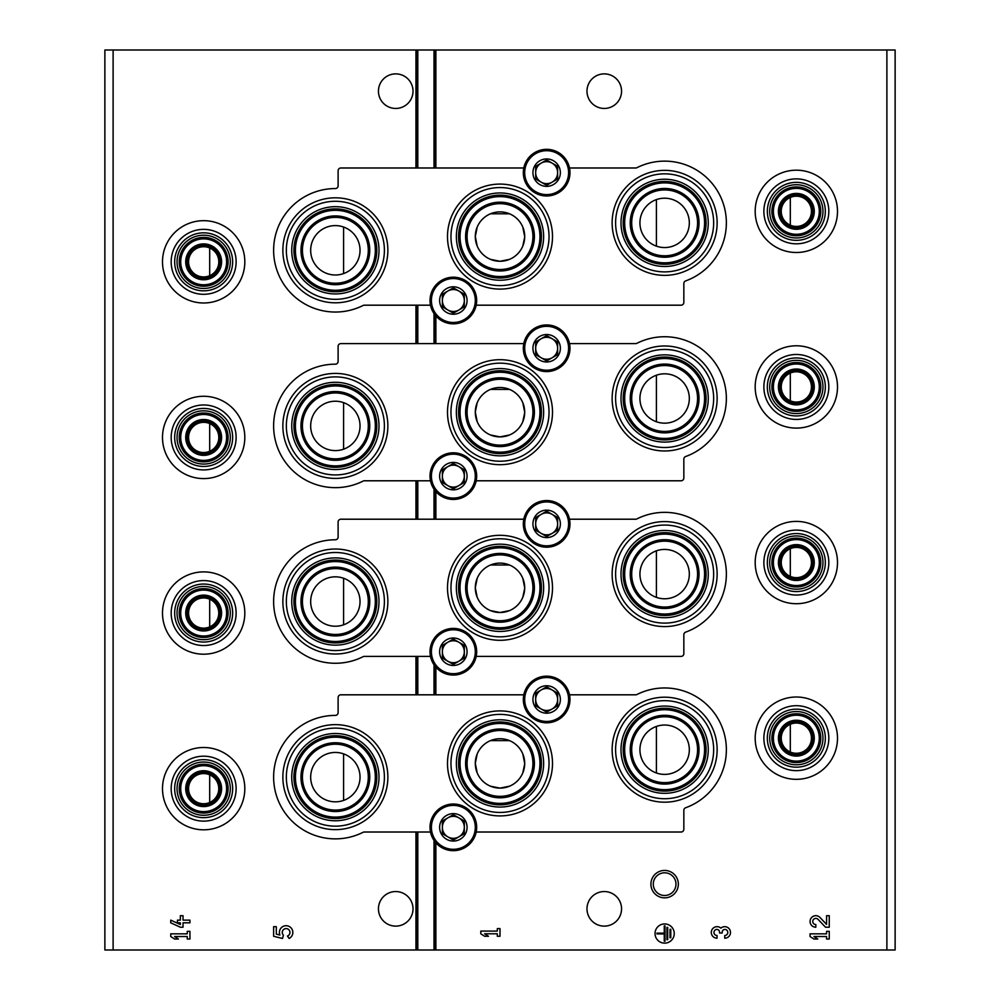<?xml version="1.0" encoding="UTF-8"?>
<svg xmlns="http://www.w3.org/2000/svg" width="1000" height="1000" viewBox="0 0 1000 1000"><rect width="100%" height="100%" fill="white"/><g stroke="black" fill="none" stroke-linecap="round" stroke-linejoin="round"><path stroke-width="1.5" d="M209.7 248L209.7 275.663A15.088 15.088 0 0 0 201.6 246.875A15.088 15.088 0 0 0 189.137 265.912A15.088 15.088 0 0 0 209.7 275.663M209.7 423.612L209.7 451.275A15.088 15.088 0 0 0 201.6 422.488A15.088 15.088 0 0 0 189.137 441.525A15.088 15.088 0 0 0 209.7 451.275M209.7 599.212L209.7 626.875A15.088 15.088 0 0 0 201.6 598.1A15.088 15.088 0 0 0 189.137 617.137A15.088 15.088 0 0 0 209.7 626.875M209.7 774.825L209.7 802.487A15.088 15.088 0 0 0 201.6 773.713A15.088 15.088 0 0 0 189.137 792.75A15.088 15.088 0 0 0 209.7 802.487M790.3 548.725L790.3 576.388A15.088 15.088 0 0 0 811.438 562.562A15.088 15.088 0 0 0 781.812 558.475A15.088 15.088 0 0 0 790.3 576.388M790.3 373.125L790.3 400.788A15.088 15.088 0 0 0 811.438 386.95A15.088 15.088 0 0 0 781.812 382.863A15.088 15.088 0 0 0 790.3 400.788M790.3 197.512L790.3 225.175A15.088 15.088 0 0 0 811.438 211.337A15.088 15.088 0 0 0 781.812 207.25A15.088 15.088 0 0 0 790.3 225.175M790.3 724.338L790.3 752A15.088 15.088 0 0 0 811.438 738.175A15.088 15.088 0 0 0 781.812 734.087A15.088 15.088 0 0 0 790.3 752M490.462 610.588L500 612.5L509.513 610.588M522.788 597.325L524.688 588.413M524.7 587.8A24.7 24.7 0 0 0 500 563.112A24.7 24.7 0 0 0 475.3 587.8A24.7 24.7 0 0 0 500 612.5A24.7 24.7 0 0 0 524.7 587.8L522.8 578.312M509.525 565.025L490.525 565M477.212 578.288L475.3 587.663M475.3 587.775L477.2 597.288M490.462 434.975L500 436.887L509.513 434.988M522.788 421.712L524.688 412.8M524.7 412.225L522.8 402.713M509.525 389.412L490.525 389.387M477.212 402.675L475.3 412.05M475.3 412.163L477.2 421.675M490.462 259.363L500 261.275L509.513 259.375M522.788 246.1L524.688 237.188M524.7 236.612L522.8 227.1M509.525 213.8L490.525 213.787M477.212 227.062L475.3 236.438M475.3 236.562L477.2 246.062M490.462 786.2L500 788.112L509.513 786.2M522.788 772.938L524.688 764.013M524.7 763.413A24.7 24.7 0 0 0 500 738.725A24.7 24.7 0 0 0 475.3 763.413A24.7 24.7 0 0 0 500 788.112A24.7 24.7 0 0 0 524.7 763.413L522.8 753.925M509.525 740.625L490.525 740.612M477.212 753.888L475.3 763.275M475.3 763.388L477.2 772.9M343.587 578.237L343.587 624.812A24.7 24.7 0 0 0 332.575 576.987A24.7 24.7 0 0 0 311.3 607.062A24.7 24.7 0 0 0 343.587 624.812M343.587 402.625L343.587 449.2A24.7 24.7 0 0 0 332.575 401.375A24.7 24.7 0 0 0 311.3 431.45A24.7 24.7 0 0 0 343.587 449.2M343.587 227.013L343.587 273.587A24.7 24.7 0 0 0 332.575 225.763A24.7 24.7 0 0 0 311.3 255.85A24.7 24.7 0 0 0 343.587 273.587M343.587 753.85L343.587 800.425A24.7 24.7 0 0 0 332.575 752.6A24.7 24.7 0 0 0 311.3 782.675A24.7 24.7 0 0 0 343.587 800.425M656.413 550.8L656.413 597.375A24.7 24.7 0 0 0 689.325 574.087A24.7 24.7 0 0 0 640.562 568.55A24.7 24.7 0 0 0 656.413 597.375M656.413 375.188L656.413 421.763A24.7 24.7 0 0 0 689.325 398.475A24.7 24.7 0 0 0 640.562 392.938A24.7 24.7 0 0 0 656.413 421.763M656.413 199.575L656.413 246.15A24.7 24.7 0 0 0 689.325 222.862A24.7 24.7 0 0 0 640.562 217.325A24.7 24.7 0 0 0 656.413 246.15M656.413 726.413L656.413 772.987A24.7 24.7 0 0 0 689.325 749.7A24.7 24.7 0 0 0 640.562 744.15A24.7 24.7 0 0 0 656.413 772.987M113.112 950L104.875 950L104.875 50L113.112 50L113.112 950L895.125 950L895.125 50L434.025 50L434.025 167.987M524.7 412.2A24.7 24.7 0 0 0 500 387.5A24.7 24.7 0 0 0 475.3 412.2A24.7 24.7 0 0 0 500 436.887A24.7 24.7 0 0 0 524.7 412.2M524.7 236.588A24.7 24.7 0 0 0 500 211.887A24.7 24.7 0 0 0 475.3 236.588A24.7 24.7 0 0 0 500 261.275A24.7 24.7 0 0 0 524.7 236.588M621.55 908.838A17.288 17.288 0 0 0 604.263 891.55A17.288 17.288 0 0 0 586.987 908.838A17.288 17.288 0 0 0 604.263 926.125A17.288 17.288 0 0 0 621.55 908.838M621.55 91.163A17.288 17.288 0 0 0 604.263 73.875A17.288 17.288 0 0 0 586.987 91.163A17.288 17.288 0 0 0 604.263 108.45A17.288 17.288 0 0 0 621.55 91.163M826.575 924.4L820 917.487A5.763 5.763 0 0 0 810.525 919.188A5.763 5.763 0 0 0 815.825 927.225L815.825 924.538A3.075 3.075 0 0 1 813 920.25A3.075 3.075 0 0 1 818.05 919.35L825.55 927.225L829.262 927.225L829.262 915.7L826.575 915.7L826.575 924.4M810.062 933.838L810.062 936.525L813.9 939.025L817.75 939.025L813.9 936.525L826.575 936.525L826.575 939.025L829.262 939.025L829.262 931.338L826.575 931.338L826.575 933.838L810.062 933.838M724.725 938.2A5.763 5.763 0 0 0 730.113 930.387A5.763 5.763 0 0 0 720.888 928.15A5.763 5.763 0 0 0 711.663 930.387A5.763 5.763 0 0 0 717.038 938.2L717.038 935.512A3.075 3.075 0 0 1 715.5 929.775A2.688 2.688 0 0 1 719.538 932.113L719.538 933.012L722.225 933.012L722.225 932.113A2.688 2.688 0 0 1 726.263 929.775A3.075 3.075 0 0 1 724.725 935.512L724.725 938.2M674.237 933.538A9.6 9.6 0 0 0 659.837 925.225A9.6 9.6 0 0 0 659.837 941.85A9.6 9.6 0 0 0 674.237 933.538M480.788 931.1L480.788 933.787L484.637 936.275L488.475 936.275L484.637 933.787L497.312 933.787L497.312 936.275L500 936.275L500 928.6L497.312 928.6L497.312 931.1L480.788 931.1M664.638 870.425A13.725 13.725 0 0 1 676.513 891A13.725 13.725 0 0 1 652.75 891A13.725 13.725 0 0 1 664.638 870.425M434.025 313.562L434.025 343.6M434.025 489.175L434.025 519.212M434.025 664.788L434.025 694.812M434.025 840.4L434.025 950M434.025 50L417.812 50L417.812 167.987M417.812 305.188L417.812 343.6M417.812 480.788L417.812 519.212M417.812 656.4L417.812 694.812M417.812 832.013L417.812 950M417.812 50L113.112 50M413.013 91.163A17.288 17.288 0 0 0 395.737 73.875A17.288 17.288 0 0 0 378.45 91.163A17.288 17.288 0 0 0 395.737 108.45A17.288 17.288 0 0 0 413.013 91.163M413.013 908.838A17.288 17.288 0 0 0 395.737 891.55A17.288 17.288 0 0 0 378.45 908.838A17.288 17.288 0 0 0 395.737 926.125A17.288 17.288 0 0 0 413.013 908.838M273.625 926.675L273.625 936.275L282.5 938.475L283.425 935.188A3.837 3.837 0 0 1 283.788 929.375A3.837 3.837 0 0 1 289.475 930.588A3.837 3.837 0 0 1 287.462 936.038L289.137 938.438A6.725 6.725 0 0 0 292.175 929.538A6.725 6.725 0 0 0 283.35 926.312A6.725 6.725 0 0 0 279.925 935.062L276.312 934.175L276.312 926.675L273.625 926.675M170.738 920.125L170.738 922.812L180.338 927.225L183.025 927.225L183.025 922.812L189.938 922.812L189.938 920.125L183.025 920.125L183.025 915.7L180.338 915.7L180.338 920.125L177.45 920.125L177.45 922.812L180.338 922.812L180.338 924.538L170.738 920.125M170.738 933.838L170.738 936.525L174.575 939.025L178.412 939.025L174.575 936.525L187.25 936.525L187.25 939.025L189.938 939.025L189.938 931.338L187.25 931.338L187.25 933.838L170.738 933.838M664.638 872.8A11.338 11.338 0 0 1 674.463 889.812A11.338 11.338 0 0 1 654.812 889.812A11.338 11.338 0 0 1 664.638 872.8M670.775 929.312L670.013 929.312L670.013 937.763L670.775 937.763L670.775 929.312M667.712 927.387L666.938 927.387L666.938 939.688L667.712 939.688L667.712 927.387M656.95 933.15L656.95 933.925L664.25 933.925L664.25 941.225L665.013 941.225L665.013 925.85L664.25 925.85L664.25 933.15L656.95 933.15M430.5 832.013L364.312 832.013A2.75 2.75 0 0 0 363.075 832.3A61.737 61.737 0 0 1 275.287 791.375A61.737 61.737 0 0 1 335.363 715.4A2.75 2.75 0 0 0 338.113 712.65L338.113 697.562A2.75 2.75 0 0 1 340.85 694.812L523.8 694.812M476.2 832.013L681.1 832.013A2.75 2.75 0 0 0 683.838 829.262L683.838 810.325A2.75 2.75 0 0 1 685.65 807.75A61.737 61.737 0 0 0 721.338 725.288A61.737 61.737 0 0 0 636.925 694.525A2.75 2.75 0 0 1 635.688 694.812L569.5 694.812M500 815.913A52.5 52.5 0 0 0 552.5 763.413A52.5 52.5 0 0 0 500 710.913A52.5 52.5 0 0 0 447.5 763.413A52.5 52.5 0 0 0 500 815.913M335.363 829.638A52.5 52.5 0 0 0 387.863 777.138A52.5 52.5 0 0 0 335.363 724.638A52.5 52.5 0 0 0 282.863 777.138A52.5 52.5 0 0 0 335.363 829.638M664.638 802.188A52.5 52.5 0 0 0 717.138 749.7A52.5 52.5 0 0 0 664.638 697.2A52.5 52.5 0 0 0 612.137 749.7A52.5 52.5 0 0 0 664.638 802.188M500 730.487A32.925 32.925 0 0 1 528.513 779.875A32.925 32.925 0 0 1 471.488 779.875A32.925 32.925 0 0 1 500 730.487M500 714.388A49.025 49.025 0 0 1 542.463 787.925A49.025 49.025 0 0 1 457.537 787.925A49.025 49.025 0 0 1 500 714.388M500 719.788A43.625 43.625 0 0 1 537.788 785.225A43.625 43.625 0 0 1 462.212 785.225A43.625 43.625 0 0 1 500 719.788M500 721.988A41.438 41.438 0 0 1 535.887 784.125A41.438 41.438 0 0 1 464.113 784.125A41.438 41.438 0 0 1 500 721.988M500 723.45A39.962 39.962 0 0 1 534.612 783.4A39.962 39.962 0 0 1 465.387 783.4A39.962 39.962 0 0 1 500 723.45M500 729.013A34.4 34.4 0 0 1 529.788 780.612A34.4 34.4 0 0 1 470.213 780.612A34.4 34.4 0 0 1 500 729.013M335.363 744.212A32.925 32.925 0 0 1 363.888 793.6A32.925 32.925 0 0 1 306.85 793.6A32.925 32.925 0 0 1 335.363 744.212M335.363 728.112A49.025 49.025 0 0 1 377.825 801.65A49.025 49.025 0 0 1 292.913 801.65A49.025 49.025 0 0 1 335.363 728.112M335.363 733.5A43.625 43.625 0 0 1 373.15 798.95A43.625 43.625 0 0 1 297.587 798.95A43.625 43.625 0 0 1 335.363 733.5M335.363 735.7A41.438 41.438 0 0 1 371.25 797.85A41.438 41.438 0 0 1 299.488 797.85A41.438 41.438 0 0 1 335.363 735.7M335.363 737.175A39.962 39.962 0 0 1 369.975 797.113A39.962 39.962 0 0 1 300.763 797.113A39.962 39.962 0 0 1 335.363 737.175M335.363 742.738A34.4 34.4 0 0 1 365.15 794.338A34.4 34.4 0 0 1 305.575 794.338A34.4 34.4 0 0 1 335.363 742.738M664.638 716.762A32.925 32.925 0 0 1 693.15 766.162A32.925 32.925 0 0 1 636.112 766.162A32.925 32.925 0 0 1 664.638 716.762M664.638 700.662A49.025 49.025 0 0 1 707.087 774.212A49.025 49.025 0 0 1 622.175 774.212A49.025 49.025 0 0 1 664.638 700.662M664.638 706.062A43.625 43.625 0 0 1 702.412 771.513A43.625 43.625 0 0 1 626.85 771.513A43.625 43.625 0 0 1 664.638 706.062M664.638 708.263A41.438 41.438 0 0 1 700.512 770.413A41.438 41.438 0 0 1 628.75 770.413A41.438 41.438 0 0 1 664.638 708.263M664.638 709.737A39.962 39.962 0 0 1 699.237 769.675A39.962 39.962 0 0 1 630.025 769.675A39.962 39.962 0 0 1 664.638 709.737M664.638 715.3A34.4 34.4 0 0 1 694.425 766.9A34.4 34.4 0 0 1 634.85 766.9A34.4 34.4 0 0 1 664.638 715.3M430.5 656.4L364.312 656.4A2.75 2.75 0 0 0 363.075 656.7A61.737 61.737 0 0 1 275.287 615.763A61.737 61.737 0 0 1 335.363 539.788A2.75 2.75 0 0 0 338.113 537.038L338.113 521.95A2.75 2.75 0 0 1 340.85 519.212L523.8 519.212M476.2 656.4L681.1 656.4A2.75 2.75 0 0 0 683.838 653.662L683.838 634.712A2.75 2.75 0 0 1 685.65 632.137A61.737 61.737 0 0 0 721.338 549.675A61.737 61.737 0 0 0 636.925 518.913A2.75 2.75 0 0 1 635.688 519.212L569.5 519.212M500 640.3A52.5 52.5 0 0 0 552.5 587.8A52.5 52.5 0 0 0 500 535.312A52.5 52.5 0 0 0 447.5 587.8A52.5 52.5 0 0 0 500 640.3M335.363 654.025A52.5 52.5 0 0 0 387.863 601.525A52.5 52.5 0 0 0 335.363 549.025A52.5 52.5 0 0 0 282.863 601.525A52.5 52.5 0 0 0 335.363 654.025M664.638 626.587A52.5 52.5 0 0 0 717.138 574.087A52.5 52.5 0 0 0 664.638 521.587A52.5 52.5 0 0 0 612.137 574.087A52.5 52.5 0 0 0 664.638 626.587M500 554.875A32.925 32.925 0 0 1 528.513 604.263A32.925 32.925 0 0 1 471.488 604.263A32.925 32.925 0 0 1 500 554.875M500 538.775A49.025 49.025 0 0 1 542.463 612.312A49.025 49.025 0 0 1 457.537 612.312A49.025 49.025 0 0 1 500 538.775M500 544.175A43.625 43.625 0 0 1 537.788 609.625A43.625 43.625 0 0 1 462.212 609.625A43.625 43.625 0 0 1 500 544.175M500 546.375A41.438 41.438 0 0 1 535.887 608.525A41.438 41.438 0 0 1 464.113 608.525A41.438 41.438 0 0 1 500 546.375M500 547.837A39.962 39.962 0 0 1 534.612 607.788A39.962 39.962 0 0 1 465.387 607.788A39.962 39.962 0 0 1 500 547.837M500 553.413A34.4 34.4 0 0 1 529.788 605A34.4 34.4 0 0 1 470.213 605A34.4 34.4 0 0 1 500 553.413M335.363 568.6A32.925 32.925 0 0 1 363.888 617.987A32.925 32.925 0 0 1 306.85 617.987A32.925 32.925 0 0 1 335.363 568.6M335.363 552.5A49.025 49.025 0 0 1 377.825 626.038A49.025 49.025 0 0 1 292.913 626.038A49.025 49.025 0 0 1 335.363 552.5M335.363 557.9A43.625 43.625 0 0 1 373.15 623.337A43.625 43.625 0 0 1 297.587 623.337A43.625 43.625 0 0 1 335.363 557.9M335.363 560.087A41.438 41.438 0 0 1 371.25 622.238A41.438 41.438 0 0 1 299.488 622.238A41.438 41.438 0 0 1 335.363 560.087M335.363 561.562A39.962 39.962 0 0 1 369.975 621.5A39.962 39.962 0 0 1 300.763 621.5A39.962 39.962 0 0 1 335.363 561.562M335.363 567.125A34.4 34.4 0 0 1 365.15 618.725A34.4 34.4 0 0 1 305.575 618.725A34.4 34.4 0 0 1 335.363 567.125M664.638 541.163A32.925 32.925 0 0 1 693.15 590.55A32.925 32.925 0 0 1 636.112 590.55A32.925 32.925 0 0 1 664.638 541.163M664.638 525.062A49.025 49.025 0 0 1 707.087 598.6A49.025 49.025 0 0 1 622.175 598.6A49.025 49.025 0 0 1 664.638 525.062M664.638 530.462A43.625 43.625 0 0 1 702.412 595.9A43.625 43.625 0 0 1 626.85 595.9A43.625 43.625 0 0 1 664.638 530.462M664.638 532.65A41.438 41.438 0 0 1 700.512 594.8A41.438 41.438 0 0 1 628.75 594.8A41.438 41.438 0 0 1 664.638 532.65M664.638 534.125A39.962 39.962 0 0 1 699.237 594.062A39.962 39.962 0 0 1 630.025 594.062A39.962 39.962 0 0 1 664.638 534.125M664.638 539.688A34.4 34.4 0 0 1 694.425 591.287A34.4 34.4 0 0 1 634.85 591.287A34.4 34.4 0 0 1 664.638 539.688M430.5 480.788L364.312 480.788A2.75 2.75 0 0 0 363.075 481.087A61.737 61.737 0 0 1 275.287 440.15A61.737 61.737 0 0 1 335.363 364.175A2.75 2.75 0 0 0 338.113 361.438L338.113 346.337A2.75 2.75 0 0 1 340.85 343.6L523.8 343.6M476.2 480.788L681.1 480.788A2.75 2.75 0 0 0 683.838 478.05L683.838 459.1A2.75 2.75 0 0 1 685.65 456.525A61.737 61.737 0 0 0 721.338 374.075A61.737 61.737 0 0 0 636.925 343.3A2.75 2.75 0 0 1 635.688 343.6L569.5 343.6M500 464.688A52.5 52.5 0 0 0 552.5 412.2A52.5 52.5 0 0 0 500 359.7A52.5 52.5 0 0 0 447.5 412.2A52.5 52.5 0 0 0 500 464.688M335.363 478.413A52.5 52.5 0 0 0 387.863 425.913A52.5 52.5 0 0 0 335.363 373.413A52.5 52.5 0 0 0 282.863 425.913A52.5 52.5 0 0 0 335.363 478.413M664.638 450.975A52.5 52.5 0 0 0 717.138 398.475A52.5 52.5 0 0 0 664.638 345.975A52.5 52.5 0 0 0 612.137 398.475A52.5 52.5 0 0 0 664.638 450.975M500 379.263A32.925 32.925 0 0 1 528.513 428.663A32.925 32.925 0 0 1 471.488 428.663A32.925 32.925 0 0 1 500 379.263M500 363.162A49.025 49.025 0 0 1 542.463 436.712A49.025 49.025 0 0 1 457.537 436.712A49.025 49.025 0 0 1 500 363.162M500 368.562A43.625 43.625 0 0 1 537.788 434.012A43.625 43.625 0 0 1 462.212 434.012A43.625 43.625 0 0 1 500 368.562M500 370.763A41.438 41.438 0 0 1 535.887 432.912A41.438 41.438 0 0 1 464.113 432.912A41.438 41.438 0 0 1 500 370.763M500 372.238A39.962 39.962 0 0 1 534.612 432.175A39.962 39.962 0 0 1 465.387 432.175A39.962 39.962 0 0 1 500 372.238M500 377.8A34.4 34.4 0 0 1 529.788 429.4A34.4 34.4 0 0 1 470.213 429.4A34.4 34.4 0 0 1 500 377.8M335.363 392.987A32.925 32.925 0 0 1 363.888 442.375A32.925 32.925 0 0 1 306.85 442.375A32.925 32.925 0 0 1 335.363 392.987M335.363 376.887A49.025 49.025 0 0 1 377.825 450.425A49.025 49.025 0 0 1 292.913 450.425A49.025 49.025 0 0 1 335.363 376.887M335.363 382.287A43.625 43.625 0 0 1 373.15 447.725A43.625 43.625 0 0 1 297.587 447.725A43.625 43.625 0 0 1 335.363 382.287M335.363 384.487A41.438 41.438 0 0 1 371.25 446.625A41.438 41.438 0 0 1 299.488 446.625A41.438 41.438 0 0 1 335.363 384.487M335.363 385.95A39.962 39.962 0 0 1 369.975 445.9A39.962 39.962 0 0 1 300.763 445.9A39.962 39.962 0 0 1 335.363 385.95M335.363 391.512A34.4 34.4 0 0 1 365.15 443.113A34.4 34.4 0 0 1 305.575 443.113A34.4 34.4 0 0 1 335.363 391.512M664.638 365.55A32.925 32.925 0 0 1 693.15 414.938A32.925 32.925 0 0 1 636.112 414.938A32.925 32.925 0 0 1 664.638 365.55M664.638 349.45A49.025 49.025 0 0 1 707.087 422.987A49.025 49.025 0 0 1 622.175 422.987A49.025 49.025 0 0 1 664.638 349.45M664.638 354.85A43.625 43.625 0 0 1 702.412 420.288A43.625 43.625 0 0 1 626.85 420.288A43.625 43.625 0 0 1 664.638 354.85M664.638 357.038A41.438 41.438 0 0 1 700.512 419.188A41.438 41.438 0 0 1 628.75 419.188A41.438 41.438 0 0 1 664.638 357.038M664.638 358.512A39.962 39.962 0 0 1 699.237 418.462A39.962 39.962 0 0 1 630.025 418.462A39.962 39.962 0 0 1 664.638 358.512M664.638 364.075A34.4 34.4 0 0 1 694.425 415.675A34.4 34.4 0 0 1 634.85 415.675A34.4 34.4 0 0 1 664.638 364.075M430.5 305.188L364.312 305.188A2.75 2.75 0 0 0 363.075 305.475A61.737 61.737 0 0 1 275.287 264.538A61.737 61.737 0 0 1 335.363 188.562A2.75 2.75 0 0 0 338.113 185.825L338.113 170.738A2.75 2.75 0 0 1 340.85 167.987L523.8 167.987M476.2 305.188L681.1 305.188A2.75 2.75 0 0 0 683.838 302.438L683.838 283.5A2.75 2.75 0 0 1 685.65 280.912A61.737 61.737 0 0 0 721.338 198.463A61.737 61.737 0 0 0 636.925 167.7A2.75 2.75 0 0 1 635.688 167.987L569.5 167.987M500 289.088A52.5 52.5 0 0 0 552.5 236.588A52.5 52.5 0 0 0 500 184.088A52.5 52.5 0 0 0 447.5 236.588A52.5 52.5 0 0 0 500 289.088M335.363 302.8A52.5 52.5 0 0 0 387.863 250.3A52.5 52.5 0 0 0 335.363 197.812A52.5 52.5 0 0 0 282.863 250.3A52.5 52.5 0 0 0 335.363 302.8M664.638 275.363A52.5 52.5 0 0 0 717.138 222.862A52.5 52.5 0 0 0 664.638 170.362A52.5 52.5 0 0 0 612.137 222.862A52.5 52.5 0 0 0 664.638 275.363M500 203.663A32.925 32.925 0 0 1 528.513 253.05A32.925 32.925 0 0 1 471.488 253.05A32.925 32.925 0 0 1 500 203.663M500 187.562A49.025 49.025 0 0 1 542.463 261.1A49.025 49.025 0 0 1 457.537 261.1A49.025 49.025 0 0 1 500 187.562M500 192.963A43.625 43.625 0 0 1 537.788 258.4A43.625 43.625 0 0 1 462.212 258.4A43.625 43.625 0 0 1 500 192.963M500 195.15A41.438 41.438 0 0 1 535.887 257.3A41.438 41.438 0 0 1 464.113 257.3A41.438 41.438 0 0 1 500 195.15M500 196.625A39.962 39.962 0 0 1 534.612 256.562A39.962 39.962 0 0 1 465.387 256.562A39.962 39.962 0 0 1 500 196.625M500 202.188A34.4 34.4 0 0 1 529.788 253.787A34.4 34.4 0 0 1 470.213 253.787A34.4 34.4 0 0 1 500 202.188M335.363 217.375A32.925 32.925 0 0 1 363.888 266.762A32.925 32.925 0 0 1 306.85 266.762A32.925 32.925 0 0 1 335.363 217.375M335.363 201.275A49.025 49.025 0 0 1 377.825 274.812A49.025 49.025 0 0 1 292.913 274.812A49.025 49.025 0 0 1 335.363 201.275M335.363 206.675A43.625 43.625 0 0 1 373.15 272.125A43.625 43.625 0 0 1 297.587 272.125A43.625 43.625 0 0 1 335.363 206.675M335.363 208.875A41.438 41.438 0 0 1 371.25 271.025A41.438 41.438 0 0 1 299.488 271.025A41.438 41.438 0 0 1 335.363 208.875M335.363 210.338A39.962 39.962 0 0 1 369.975 270.287A39.962 39.962 0 0 1 300.763 270.287A39.962 39.962 0 0 1 335.363 210.338M335.363 215.912A34.4 34.4 0 0 1 365.15 267.5A34.4 34.4 0 0 1 305.575 267.5A34.4 34.4 0 0 1 335.363 215.912M664.638 189.938A32.925 32.925 0 0 1 693.15 239.325A32.925 32.925 0 0 1 636.112 239.325A32.925 32.925 0 0 1 664.638 189.938M664.638 173.837A49.025 49.025 0 0 1 707.087 247.375A49.025 49.025 0 0 1 622.175 247.375A49.025 49.025 0 0 1 664.638 173.837M664.638 179.237A43.625 43.625 0 0 1 702.412 244.675A43.625 43.625 0 0 1 626.85 244.675A43.625 43.625 0 0 1 664.638 179.237M664.638 181.438A41.438 41.438 0 0 1 700.512 243.588A41.438 41.438 0 0 1 628.75 243.588A41.438 41.438 0 0 1 664.638 181.438M664.638 182.9A39.962 39.962 0 0 1 699.237 242.85A39.962 39.962 0 0 1 630.025 242.85A39.962 39.962 0 0 1 664.638 182.9M664.638 188.463A34.4 34.4 0 0 1 694.425 240.062A34.4 34.4 0 0 1 634.85 240.062A34.4 34.4 0 0 1 664.638 188.463M453.35 813.625A13.725 13.725 0 0 1 465.238 834.212A13.725 13.725 0 0 1 441.475 834.212A13.725 13.725 0 0 1 453.35 813.625M453.35 814.675L442.375 821.012L442.375 833.688L453.35 840.025L464.325 833.688L464.325 821.012L453.35 814.675L442.375 821.012L442.375 833.688L453.35 840.025L464.325 833.688L464.325 827.35A10.975 10.975 0 0 1 447.863 836.85A10.975 10.975 0 0 1 447.863 817.837A10.975 10.975 0 0 1 458.837 817.837L453.35 814.675M453.35 804.025A23.325 23.325 0 0 1 473.55 839.013A23.325 23.325 0 0 1 433.15 839.013A23.325 23.325 0 0 1 453.35 804.025M458.837 817.837A10.975 10.975 0 0 1 464.325 827.35L464.325 821.012L458.837 817.837M453.35 638.013A13.725 13.725 0 0 1 465.238 658.6A13.725 13.725 0 0 1 441.475 658.6A13.725 13.725 0 0 1 453.35 638.013M453.35 639.062L442.375 645.4L442.375 658.075L453.35 664.412L464.325 658.075L464.325 645.4L453.35 639.062L442.375 645.4L442.375 658.075L453.35 664.412L464.325 658.075L464.325 651.737A10.975 10.975 0 0 1 447.863 661.237A10.975 10.975 0 0 1 447.863 642.237A10.975 10.975 0 0 1 458.837 642.237L453.35 639.062M453.35 628.413A23.325 23.325 0 0 1 473.55 663.4A23.325 23.325 0 0 1 433.15 663.4A23.325 23.325 0 0 1 453.35 628.413M458.837 642.237A10.975 10.975 0 0 1 464.325 651.737L464.325 645.4L458.837 642.237M453.35 462.413A13.725 13.725 0 0 1 465.238 482.987A13.725 13.725 0 0 1 441.475 482.987A13.725 13.725 0 0 1 453.35 462.413M453.35 463.45L442.375 469.787L442.375 482.463L453.35 488.8L464.325 482.463L464.325 469.787L453.35 463.45L442.375 469.787L442.375 482.463L453.35 488.8L464.325 482.463L464.325 476.125A10.975 10.975 0 0 1 447.863 485.637A10.975 10.975 0 0 1 447.863 466.625A10.975 10.975 0 0 1 458.837 466.625L453.35 463.45M453.35 452.8A23.325 23.325 0 0 1 473.55 487.788A23.325 23.325 0 0 1 433.15 487.788A23.325 23.325 0 0 1 453.35 452.8M458.837 466.625A10.975 10.975 0 0 1 464.325 476.125L464.325 469.787L458.837 466.625M453.35 286.8A13.725 13.725 0 0 1 465.238 307.375A13.725 13.725 0 0 1 441.475 307.375A13.725 13.725 0 0 1 453.35 286.8M453.35 287.85L442.375 294.188L442.375 306.85L453.35 313.188L464.325 306.85L464.325 294.188L453.35 287.85L442.375 294.188L442.375 306.85L453.35 313.188L464.325 306.85L464.325 300.512A10.975 10.975 0 0 1 447.863 310.025A10.975 10.975 0 0 1 447.863 291.012A10.975 10.975 0 0 1 458.837 291.012L453.35 287.85M453.35 277.2A23.325 23.325 0 0 1 473.55 312.175A23.325 23.325 0 0 1 433.15 312.175A23.325 23.325 0 0 1 453.35 277.2M458.837 291.012A10.975 10.975 0 0 1 464.325 300.512L464.325 294.188L458.837 291.012M546.65 685.763A13.725 13.725 0 0 1 558.525 706.338A13.725 13.725 0 0 1 534.763 706.338A13.725 13.725 0 0 1 546.65 685.763M546.65 686.812L535.675 693.15L535.675 705.812L546.65 712.15L557.625 705.812L557.625 693.15L546.65 686.812L535.675 693.15L535.675 705.812L546.65 712.15L557.625 705.812L557.625 699.488A10.975 10.975 0 0 1 541.163 708.988A10.975 10.975 0 0 1 541.163 689.975A10.975 10.975 0 0 1 552.137 689.975L546.65 686.812M546.65 676.162A23.325 23.325 0 0 1 566.85 711.137A23.325 23.325 0 0 1 526.45 711.137A23.325 23.325 0 0 1 546.65 676.162M552.137 689.975A10.975 10.975 0 0 1 557.625 699.488L557.625 693.15L552.137 689.975M546.65 510.15A13.725 13.725 0 0 1 558.525 530.737A13.725 13.725 0 0 1 534.763 530.737A13.725 13.725 0 0 1 546.65 510.15M546.65 511.2L535.675 517.537L535.675 530.212L546.65 536.55L557.625 530.212L557.625 517.537L546.65 511.2L535.675 517.537L535.675 530.212L546.65 536.55L557.625 530.212L557.625 523.875A10.975 10.975 0 0 1 541.163 533.375A10.975 10.975 0 0 1 541.163 514.362A10.975 10.975 0 0 1 552.137 514.362L546.65 511.2M546.65 500.55A23.325 23.325 0 0 1 566.85 535.538A23.325 23.325 0 0 1 526.45 535.538A23.325 23.325 0 0 1 546.65 500.55M552.137 514.362A10.975 10.975 0 0 1 557.625 523.875L557.625 517.537L552.137 514.362M546.65 334.538A13.725 13.725 0 0 1 558.525 355.125A13.725 13.725 0 0 1 534.763 355.125A13.725 13.725 0 0 1 546.65 334.538M546.65 335.588L535.675 341.925L535.675 354.6L546.65 360.938L557.625 354.6L557.625 341.925L546.65 335.588L535.675 341.925L535.675 354.6L546.65 360.938L557.625 354.6L557.625 348.263A10.975 10.975 0 0 1 541.163 357.762A10.975 10.975 0 0 1 541.163 338.762A10.975 10.975 0 0 1 552.137 338.762L546.65 335.588M546.65 324.938A23.325 23.325 0 0 1 566.85 359.925A23.325 23.325 0 0 1 526.45 359.925A23.325 23.325 0 0 1 546.65 324.938M552.137 338.762A10.975 10.975 0 0 1 557.625 348.263L557.625 341.925L552.137 338.762M546.65 158.938A13.725 13.725 0 0 1 558.525 179.513A13.725 13.725 0 0 1 534.763 179.513A13.725 13.725 0 0 1 546.65 158.938M546.65 159.975L535.675 166.312L535.675 178.988L546.65 185.325L557.625 178.988L557.625 166.312L546.65 159.975L535.675 166.312L535.675 178.988L546.65 185.325L557.625 178.988L557.625 172.65A10.975 10.975 0 0 1 541.163 182.162A10.975 10.975 0 0 1 541.163 163.15A10.975 10.975 0 0 1 552.137 163.15L546.65 159.975M546.65 149.325A23.325 23.325 0 0 1 566.85 184.312A23.325 23.325 0 0 1 526.45 184.312A23.325 23.325 0 0 1 546.65 149.325M552.137 163.15A10.975 10.975 0 0 1 557.625 172.65L557.625 166.312L552.137 163.15M796.338 721.712A16.462 16.462 0 0 1 810.6 746.4A16.462 16.462 0 0 1 782.087 746.4A16.462 16.462 0 0 1 796.338 721.712M796.338 697.013A41.163 41.163 0 0 1 831.988 758.75A41.163 41.163 0 0 1 760.7 758.75A41.163 41.163 0 0 1 796.338 697.013M796.338 705.7A32.462 32.462 0 0 1 824.463 754.4A32.462 32.462 0 0 1 768.225 754.4A32.462 32.462 0 0 1 796.338 705.7M796.338 709.175A29 29 0 0 1 821.45 752.675A29 29 0 0 1 771.225 752.675A29 29 0 0 1 796.338 709.175M796.338 711.55A26.612 26.612 0 0 1 819.388 751.475A26.612 26.612 0 0 1 773.288 751.475A26.612 26.612 0 0 1 796.338 711.55M796.338 713.75A24.425 24.425 0 0 1 817.487 750.375A24.425 24.425 0 0 1 775.188 750.375A24.425 24.425 0 0 1 796.338 713.75M796.338 715.225A22.95 22.95 0 0 1 816.213 749.65A22.95 22.95 0 0 1 776.462 749.65A22.95 22.95 0 0 1 796.338 715.225M796.338 720.238A17.938 17.938 0 0 1 811.875 747.138A17.938 17.938 0 0 1 780.812 747.138A17.938 17.938 0 0 1 796.338 720.238M796.338 546.1A16.462 16.462 0 0 1 810.6 570.788A16.462 16.462 0 0 1 782.087 570.788A16.462 16.462 0 0 1 796.338 546.1M796.338 521.4A41.163 41.163 0 0 1 831.988 583.138A41.163 41.163 0 0 1 760.7 583.138A41.163 41.163 0 0 1 796.338 521.4M796.338 530.1A32.462 32.462 0 0 1 824.463 578.8A32.462 32.462 0 0 1 768.225 578.8A32.462 32.462 0 0 1 796.338 530.1M796.338 533.562A29 29 0 0 1 821.45 577.062A29 29 0 0 1 771.225 577.062A29 29 0 0 1 796.338 533.562M796.338 535.95A26.612 26.612 0 0 1 819.388 575.875A26.612 26.612 0 0 1 773.288 575.875A26.612 26.612 0 0 1 796.338 535.95M796.338 538.138A24.425 24.425 0 0 1 817.487 574.775A24.425 24.425 0 0 1 775.188 574.775A24.425 24.425 0 0 1 796.338 538.138M796.338 539.612A22.95 22.95 0 0 1 816.213 574.038A22.95 22.95 0 0 1 776.462 574.038A22.95 22.95 0 0 1 796.338 539.612M796.338 544.625A17.938 17.938 0 0 1 811.875 571.525A17.938 17.938 0 0 1 780.812 571.525A17.938 17.938 0 0 1 796.338 544.625M796.338 370.487A16.462 16.462 0 0 1 810.6 395.188A16.462 16.462 0 0 1 782.087 395.188A16.462 16.462 0 0 1 796.338 370.487M796.338 345.788A41.163 41.163 0 0 1 831.988 407.525A41.163 41.163 0 0 1 760.7 407.525A41.163 41.163 0 0 1 796.338 345.788M796.338 354.487A32.462 32.462 0 0 1 824.463 403.188A32.462 32.462 0 0 1 768.225 403.188A32.462 32.462 0 0 1 796.338 354.487M796.338 357.95A29 29 0 0 1 821.45 401.45A29 29 0 0 1 771.225 401.45A29 29 0 0 1 796.338 357.95M796.338 360.337A26.612 26.612 0 0 1 819.388 400.262A26.612 26.612 0 0 1 773.288 400.262A26.612 26.612 0 0 1 796.338 360.337M796.338 362.525A24.425 24.425 0 0 1 817.487 399.162A24.425 24.425 0 0 1 775.188 399.162A24.425 24.425 0 0 1 796.338 362.525M796.338 364A22.95 22.95 0 0 1 816.213 398.425A22.95 22.95 0 0 1 776.462 398.425A22.95 22.95 0 0 1 796.338 364M796.338 369.012A17.938 17.938 0 0 1 811.875 395.913A17.938 17.938 0 0 1 780.812 395.913A17.938 17.938 0 0 1 796.338 369.012M796.338 194.875A16.462 16.462 0 0 1 810.6 219.575A16.462 16.462 0 0 1 782.087 219.575A16.462 16.462 0 0 1 796.338 194.875M796.338 170.188A41.163 41.163 0 0 1 831.988 231.925A41.163 41.163 0 0 1 760.7 231.925A41.163 41.163 0 0 1 796.338 170.188M796.338 178.875A32.462 32.462 0 0 1 824.463 227.575A32.462 32.462 0 0 1 768.225 227.575A32.462 32.462 0 0 1 796.338 178.875M796.338 182.35A29 29 0 0 1 821.45 225.837A29 29 0 0 1 771.225 225.837A29 29 0 0 1 796.338 182.35M796.338 184.725A26.612 26.612 0 0 1 819.388 224.65A26.612 26.612 0 0 1 773.288 224.65A26.612 26.612 0 0 1 796.338 184.725M796.338 186.925A24.425 24.425 0 0 1 817.487 223.55A24.425 24.425 0 0 1 775.188 223.55A24.425 24.425 0 0 1 796.338 186.925M796.338 188.388A22.95 22.95 0 0 1 816.213 222.812A22.95 22.95 0 0 1 776.462 222.812A22.95 22.95 0 0 1 796.338 188.388M796.338 193.412A17.938 17.938 0 0 1 811.875 220.312A17.938 17.938 0 0 1 780.812 220.312A17.938 17.938 0 0 1 796.338 193.412M203.663 772.2A16.462 16.462 0 0 1 217.913 796.888A16.462 16.462 0 0 1 189.4 796.888A16.462 16.462 0 0 1 203.663 772.2M203.663 747.5A41.163 41.163 0 0 1 239.3 809.237A41.163 41.163 0 0 1 168.012 809.237A41.163 41.163 0 0 1 203.663 747.5M203.663 756.188A32.462 32.462 0 0 1 231.775 804.887A32.462 32.462 0 0 1 175.538 804.887A32.462 32.462 0 0 1 203.663 756.188M203.663 759.663A29 29 0 0 1 228.775 803.162A29 29 0 0 1 178.55 803.162A29 29 0 0 1 203.663 759.663M203.663 762.038A26.612 26.612 0 0 1 226.713 801.963A26.612 26.612 0 0 1 180.613 801.963A26.612 26.612 0 0 1 203.663 762.038M203.663 764.237A24.425 24.425 0 0 1 224.812 800.875A24.425 24.425 0 0 1 182.512 800.875A24.425 24.425 0 0 1 203.663 764.237M203.663 765.713A22.95 22.95 0 0 1 223.538 800.138A22.95 22.95 0 0 1 183.787 800.138A22.95 22.95 0 0 1 203.663 765.713M203.663 770.725A17.938 17.938 0 0 1 219.188 797.625A17.938 17.938 0 0 1 188.125 797.625A17.938 17.938 0 0 1 203.663 770.725M203.663 596.587A16.462 16.462 0 0 1 217.913 621.275A16.462 16.462 0 0 1 189.4 621.275A16.462 16.462 0 0 1 203.663 596.587M203.663 571.888A41.163 41.163 0 0 1 239.3 633.625A41.163 41.163 0 0 1 168.012 633.625A41.163 41.163 0 0 1 203.663 571.888M203.663 580.588A32.462 32.462 0 0 1 231.775 629.288A32.462 32.462 0 0 1 175.538 629.288A32.462 32.462 0 0 1 203.663 580.588M203.663 584.05A29 29 0 0 1 228.775 627.55A29 29 0 0 1 178.55 627.55A29 29 0 0 1 203.663 584.05M203.663 586.438A26.612 26.612 0 0 1 226.713 626.362A26.612 26.612 0 0 1 180.613 626.362A26.612 26.612 0 0 1 203.663 586.438M203.663 588.625A24.425 24.425 0 0 1 224.812 625.262A24.425 24.425 0 0 1 182.512 625.262A24.425 24.425 0 0 1 203.663 588.625M203.663 590.1A22.95 22.95 0 0 1 223.538 624.525A22.95 22.95 0 0 1 183.787 624.525A22.95 22.95 0 0 1 203.663 590.1M203.663 595.112A17.938 17.938 0 0 1 219.188 622.013A17.938 17.938 0 0 1 188.125 622.013A17.938 17.938 0 0 1 203.663 595.112M203.663 420.975A16.462 16.462 0 0 1 217.913 445.675A16.462 16.462 0 0 1 189.4 445.675A16.462 16.462 0 0 1 203.663 420.975M203.663 396.275A41.163 41.163 0 0 1 239.3 458.013A41.163 41.163 0 0 1 168.012 458.013A41.163 41.163 0 0 1 203.663 396.275M203.663 404.975A32.462 32.462 0 0 1 231.775 453.675A32.462 32.462 0 0 1 175.538 453.675A32.462 32.462 0 0 1 203.663 404.975M203.663 408.438A29 29 0 0 1 228.775 451.938A29 29 0 0 1 178.55 451.938A29 29 0 0 1 203.663 408.438M203.663 410.825A26.612 26.612 0 0 1 226.713 450.75A26.612 26.612 0 0 1 180.613 450.75A26.612 26.612 0 0 1 203.663 410.825M203.663 413.013A24.425 24.425 0 0 1 224.812 449.65A24.425 24.425 0 0 1 182.512 449.65A24.425 24.425 0 0 1 203.663 413.013M203.663 414.487A22.95 22.95 0 0 1 223.538 448.913A22.95 22.95 0 0 1 183.787 448.913A22.95 22.95 0 0 1 203.663 414.487M203.663 419.5A17.938 17.938 0 0 1 219.188 446.4A17.938 17.938 0 0 1 188.125 446.4A17.938 17.938 0 0 1 203.663 419.5M203.663 245.362A16.462 16.462 0 0 1 217.913 270.062A16.462 16.462 0 0 1 189.4 270.062A16.462 16.462 0 0 1 203.663 245.362M203.663 220.675A41.163 41.163 0 0 1 239.3 282.413A41.163 41.163 0 0 1 168.012 282.413A41.163 41.163 0 0 1 203.663 220.675M203.663 229.363A32.462 32.462 0 0 1 231.775 278.062A32.462 32.462 0 0 1 175.538 278.062A32.462 32.462 0 0 1 203.663 229.363M203.663 232.838A29 29 0 0 1 228.775 276.325A29 29 0 0 1 178.55 276.325A29 29 0 0 1 203.663 232.838M203.663 235.212A26.612 26.612 0 0 1 226.713 275.138A26.612 26.612 0 0 1 180.613 275.138A26.612 26.612 0 0 1 203.663 235.212M203.663 237.413A24.425 24.425 0 0 1 224.812 274.037A24.425 24.425 0 0 1 182.512 274.037A24.425 24.425 0 0 1 203.663 237.413M203.663 238.875A22.95 22.95 0 0 1 223.538 273.3A22.95 22.95 0 0 1 183.787 273.3A22.95 22.95 0 0 1 203.663 238.875M203.663 243.9A17.938 17.938 0 0 1 219.188 270.8A17.938 17.938 0 0 1 188.125 270.8A17.938 17.938 0 0 1 203.663 243.9M886.888 50L886.888 950M435.875 50L435.875 167.987M435.875 315.963L435.875 343.6M435.875 491.562L435.875 519.212M435.875 667.175L435.875 694.812M435.875 842.788L435.875 950M434.775 50L434.775 167.987M434.775 314.625L434.775 343.6M434.775 490.238L434.775 519.212M434.775 665.837L434.775 694.812M434.775 841.45L434.775 950M417.05 50L417.05 167.987M417.05 305.188L417.05 343.6M417.05 480.788L417.05 519.212M417.05 656.4L417.05 694.812M417.05 832.013L417.05 950M415.962 50L415.962 167.987M415.962 305.188L415.962 343.6M415.962 480.788L415.962 519.212M415.962 656.4L415.962 694.812M415.962 832.013L415.962 950M453.35 805.4A21.95 21.95 0 0 1 472.362 838.325A21.95 21.95 0 0 1 434.338 838.325A21.95 21.95 0 0 1 453.35 805.4M453.35 629.788A21.95 21.95 0 0 1 472.362 662.712A21.95 21.95 0 0 1 434.338 662.712A21.95 21.95 0 0 1 453.35 629.788M453.35 454.175A21.95 21.95 0 0 1 472.362 487.1A21.95 21.95 0 0 1 434.338 487.1A21.95 21.95 0 0 1 453.35 454.175M453.35 278.562A21.95 21.95 0 0 1 472.362 311.5A21.95 21.95 0 0 1 434.338 311.5A21.95 21.95 0 0 1 453.35 278.562M546.65 677.525A21.95 21.95 0 0 1 565.662 710.462A21.95 21.95 0 0 1 527.638 710.462A21.95 21.95 0 0 1 546.65 677.525M546.65 501.925A21.95 21.95 0 0 1 565.662 534.85A21.95 21.95 0 0 1 527.638 534.85A21.95 21.95 0 0 1 546.65 501.925M546.65 326.312A21.95 21.95 0 0 1 565.662 359.237A21.95 21.95 0 0 1 527.638 359.237A21.95 21.95 0 0 1 546.65 326.312M546.65 150.7A21.95 21.95 0 0 1 565.662 183.625A21.95 21.95 0 0 1 527.638 183.625A21.95 21.95 0 0 1 546.65 150.7"/></g></svg>
